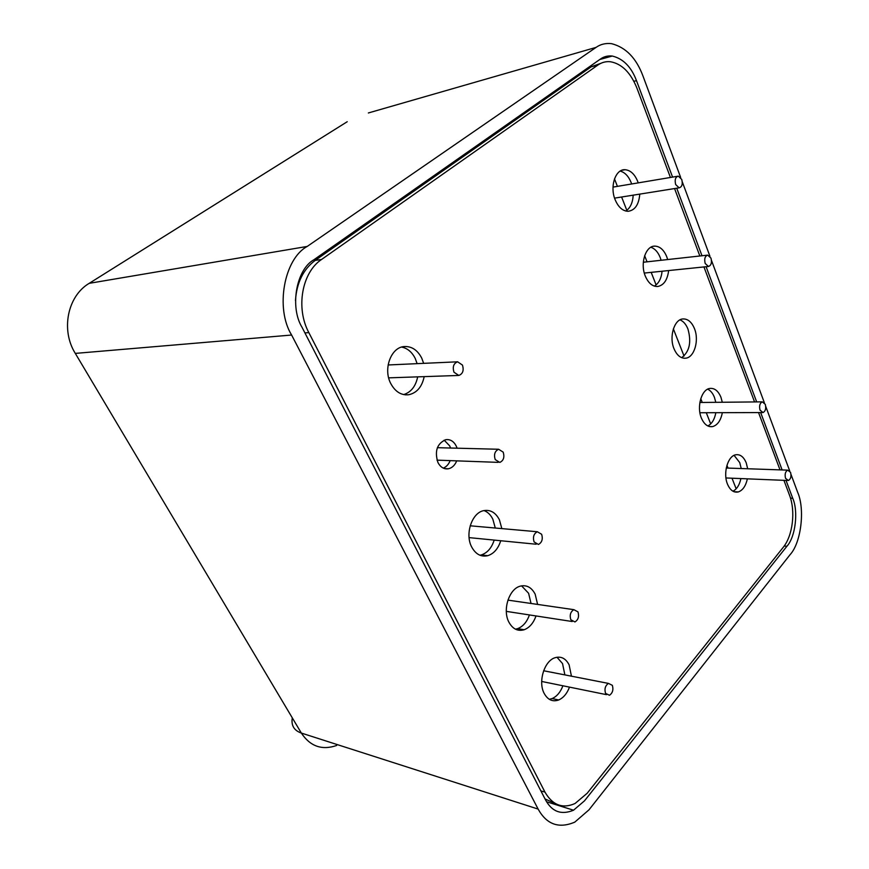 <?xml version="1.0" encoding="UTF-8"?>
<svg xmlns="http://www.w3.org/2000/svg" width="869" height="869" viewBox="0 0 869 869"><rect width="100%" height="100%" fill="white"/><g stroke="black" fill="none" stroke-linecap="round" stroke-linejoin="round"><path stroke-width="1.3" d="M307.202 246.438C284.011 258.962 275.093 308.43 291.615 335.032L75.31 353.401C60.613 330.122 67.521 296.036 89.203 283.337L307.202 246.438L596.058 47.393L368.347 112.97M336.661 745.472C321.986 750.534 310.211 746.406 301.347 733.067L538.128 809.082L291.615 335.032M538.128 809.082C546.677 824.507 558.886 828.863 574.778 822.139L588.986 809.832L790.106 554.639C801.175 542.68 805.15 509.18 797.644 492.267L790.986 474.365M596.058 47.393C600.49 44.243 605.639 43.005 611.504 43.656C625.745 47.274 636.227 58.017 642.93 75.896L680.688 177.515M682.274 181.795L709.962 256.312M711.472 260.374L764.362 402.716M765.741 406.41L789.682 470.846M633.87 81.317L636.488 80.643C631.285 66.891 623.214 58.69 612.276 56.04C607.8 55.583 603.868 56.572 600.501 59.005L313.872 259.766C296.264 269.499 289.573 307.039 302.054 327.341L545.569 799.991C552.032 811.82 561.352 815.22 573.529 810.212L584.489 800.838L786.901 546.264C795.45 537.14 798.546 511.276 792.724 498.274L790.497 498.154M636.488 80.643L672.573 177.102M676.734 188.215L702 255.758M706.095 266.718L756.671 401.912M760.657 412.558L782.122 469.944M786.043 480.427L792.724 498.274M423.648 363.351L421.747 358.147C417.511 350.022 411.667 346.155 404.183 346.557C391.017 347.285 382.979 369.043 390.746 383.511C395.199 391.713 401.163 395.46 408.647 394.754C416.805 392.984 421.986 386.944 424.191 376.635M403.64 394.591C411.026 392.256 415.708 386.347 417.685 376.853M417.131 363.655L415.241 358.473C411.993 352.054 407.463 348.252 401.652 347.068M722.302 402.26L720.933 397.252C718.25 390.865 714.546 387.932 709.821 388.443C701.555 389.377 696.525 406.714 701.359 418C704.151 424.43 707.92 427.287 712.645 426.592C717.577 425.115 720.803 420.487 722.335 412.677M707.844 425.962C711.917 423.8 714.59 419.369 715.839 412.688M715.806 402.325L714.427 397.339C712.808 393.266 710.56 390.539 707.703 389.16M673.996 348.708C676.908 355.443 680.84 358.604 685.771 358.191C694.364 357.376 699.328 340.322 694.472 328.645C691.681 321.964 687.824 318.738 682.882 318.945C674.214 319.357 668.924 336.846 673.996 348.708M681.676 357.67C689.519 351.652 691.615 342.114 687.944 329.047C686.043 324.3 683.392 321.237 679.992 319.868M667.664 259.549L666.762 256.779C663.851 249.783 659.81 246.231 654.661 246.123C645.548 245.949 639.964 263.568 645.298 276.07C648.35 283.12 652.445 286.607 657.605 286.509C663.753 285.358 667.435 280.046 668.652 270.563M654.357 286.107C658.713 283.479 661.298 278.525 662.091 271.237M661.113 260.276L660.201 257.517C657.974 252.01 654.857 248.588 650.848 247.252M457.105 448.198L456.247 446.058C453.716 441.246 450.229 439.117 445.797 439.671C437.042 443.548 434.424 451.163 437.933 462.525C440.55 467.348 444.07 469.434 448.502 468.771C452.162 467.88 454.9 465.241 456.714 460.863M443.277 468.119C446.34 466.881 448.643 464.394 450.175 460.624M450.566 448.035L449.707 445.895L444.146 440.148M501.837 528.602L499.403 519.76C495.591 512.482 490.322 509.451 483.588 510.668C471.856 512.84 464.752 534.131 471.661 546.949C475.669 554.259 481.035 557.181 487.77 555.682C493.874 553.683 498.198 548.697 500.74 540.735M479.927 555.237L481.22 554.954C487.313 552.966 491.637 548.002 494.179 540.094M495.276 528.015L492.842 519.217C490.703 514.882 487.77 512.004 484.044 510.57M537.607 604.422L535.174 594.19C531.546 587.281 526.527 584.62 520.118 586.195C509.028 588.976 502.336 610.005 508.865 622.085C512.667 629.026 517.783 631.567 524.181 629.743C529.536 627.668 533.479 623.062 535.999 615.947M515.436 629.178L517.609 628.645C522.964 626.592 526.907 622.019 529.427 614.937M531.035 603.477L528.602 593.288L521.563 585.836M747.688 468.76L746.21 462.819C743.636 456.703 740.084 454.042 735.554 454.824C727.668 456.236 722.889 473.42 727.494 484.163C730.177 490.312 733.784 492.897 738.324 491.93C742.756 490.344 745.776 485.977 747.373 478.841M732.936 491.202C736.847 489.204 739.508 484.989 740.909 478.569M741.224 468.543L739.747 462.623L734.088 455.356M638.215 182.87L637.694 181.404C634.652 174.072 630.427 170.183 625.039 169.716C615.458 168.901 609.571 186.65 615.187 199.827C618.37 207.224 622.66 211.048 628.059 211.297C634.967 210.374 638.867 204.649 639.78 194.113M625.799 211.037C630.264 208.093 632.73 202.803 633.197 195.167M631.644 183.978L631.122 182.512C628.515 176.146 624.865 172.344 620.184 171.095M571.444 676.191L569.108 664.807C565.643 658.246 560.863 655.921 554.77 657.811C544.255 661.124 537.944 681.904 544.124 693.31C547.752 699.882 552.608 702.109 558.713 699.969C563.449 697.84 567.044 693.56 569.499 687.118M549.306 699.306L552.141 698.557C556.877 696.449 560.462 692.191 562.916 685.782M564.872 674.909L562.536 663.579L556.953 657.225M670.423 177.472L637.031 88.388C630.731 72.67 621.867 63.795 610.451 61.742C605.943 61.264 601.739 62.362 597.85 65.066L321.563 259.473C301.901 272.431 295.558 308.05 308.832 332.599L544.95 792.083C552.554 805.215 562.601 809.017 575.072 803.488L587.183 793.256L783.121 547.459C792.81 535.717 795.754 511.168 789.486 495.134L783.936 480.34M780.014 469.868L758.539 412.569M754.553 401.934L703.955 266.935M699.849 255.997L674.572 188.562M597.85 65.066L591.246 66.783L315.197 260.396L321.563 259.473M556.236 803.999L545.026 798.926M295.46 300.555C296.698 282.675 303.281 269.292 315.197 260.396M591.246 66.783L600.718 63.383M790.551 472.345L787.683 470.14C785.315 471.595 784.598 474.322 785.543 478.33L788.422 480.524C790.779 479.058 791.485 476.331 790.551 472.345M612.33 685.315L608.43 683.403C605.237 685.641 604.281 688.976 605.563 693.386L609.484 695.265C612.656 693.017 613.601 689.693 612.33 685.315M577.961 611.863L573.855 609.669C570.477 611.776 569.467 615.143 570.824 619.771L574.952 621.943C578.298 619.814 579.297 616.458 577.961 611.863M765.274 404.313L762.287 401.858C759.788 403.194 759.039 405.942 760.027 410.125L763.036 412.558C765.513 411.211 766.262 408.463 765.274 404.313M541.637 534.261L537.314 531.752C533.729 533.696 532.664 537.096 534.098 541.963L538.443 544.45C541.995 542.473 543.06 539.084 541.637 534.261M503.194 452.13L498.632 449.262C494.83 451.033 493.69 454.476 495.211 459.582L499.805 462.417C503.575 460.624 504.704 457.192 503.194 452.13M710.972 258.115L707.692 255.128C704.933 256.159 704.107 258.951 705.193 263.503L708.485 266.468C711.222 265.414 712.059 262.623 710.972 258.115M462.449 365.067L457.626 361.808C453.585 363.383 452.369 366.848 453.987 372.225L458.832 375.451C462.851 373.855 464.046 370.39 462.449 365.067M681.741 179.427L678.309 176.146C675.409 177.004 674.529 179.818 675.68 184.565L679.124 187.834C682.013 186.954 682.882 184.152 681.741 179.427M736.162 488.802L732.002 478.211M728.026 468.087L726.94 465.306M710.69 423.92L706.291 412.721M702.261 402.456L700.772 398.665M684.033 356.029L673.366 328.873M656.106 284.913L651.185 272.355M647.047 261.83L644.646 255.703M626.831 210.341L621.607 197.013M617.414 186.357L614.492 178.905M570.412 81.393L568.804 81.208M75.31 353.401L301.347 733.067C294.059 730.536 291.039 725.463 292.288 717.848M347.22 121.725L89.203 283.337M784.186 546.025L786.901 546.264M540.898 790.92L544.95 792.083M308.832 332.599L304.921 332.914M546.558 801.761L573.529 810.212M599.773 59.516L612.276 56.04M405.128 394.83L408.647 394.754M709.538 426.57L712.645 426.592M684.164 358.256L685.771 358.191M444.537 468.597L448.502 468.771M481.22 554.954L487.77 555.682M517.609 628.645L524.181 629.743M733.979 491.713L738.324 491.93M552.141 698.557L558.713 699.969M621.759 170.302L625.039 169.716M653.477 246.264L654.661 246.123M787.683 470.14L726.267 468.022M608.43 683.403L543.646 670.759M573.855 609.669L507.92 600.121M762.287 401.858L699.871 402.488M537.314 531.752L470.183 525.799M498.632 449.262L437.389 447.687M707.475 255.149L643.321 262.242M457.626 361.808L388.117 364.969M677.538 176.277L613.014 187.107M679.124 187.834L614.579 198.132M458.093 375.473L388.66 377.852M708.485 266.468L644.309 273.062M498.165 462.362L436.988 460.146M536.14 544.222L469.086 537.618M762.287 412.558L699.914 412.742M572.193 621.52L506.312 611.374M606.432 694.646L541.68 681.459M787.336 480.481L725.941 477.961"/></g></svg>
